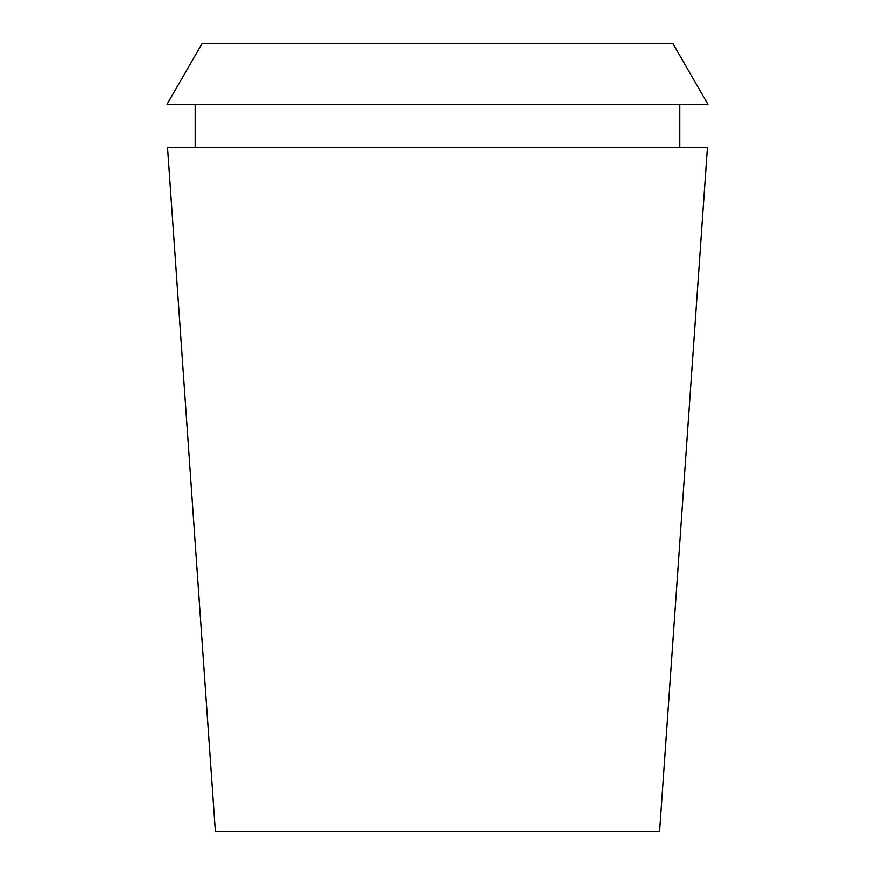 <?xml version="1.0" encoding="UTF-8"?>
<svg xmlns="http://www.w3.org/2000/svg" width="875" height="875" viewBox="0 0 875 875"><rect width="100%" height="100%" fill="white"/><g stroke="black" fill="none" stroke-linecap="round" stroke-linejoin="round"><path stroke-width="1.31" d="M672.995 43.75L202.005 43.75L167.037 104.322L707.962 104.322L672.995 43.75M707.448 147.525L167.552 147.525L215.37 831.25L659.63 831.25L707.448 147.525M679.809 147.525L679.809 104.322M195.191 147.525L195.191 104.322"/></g></svg>
